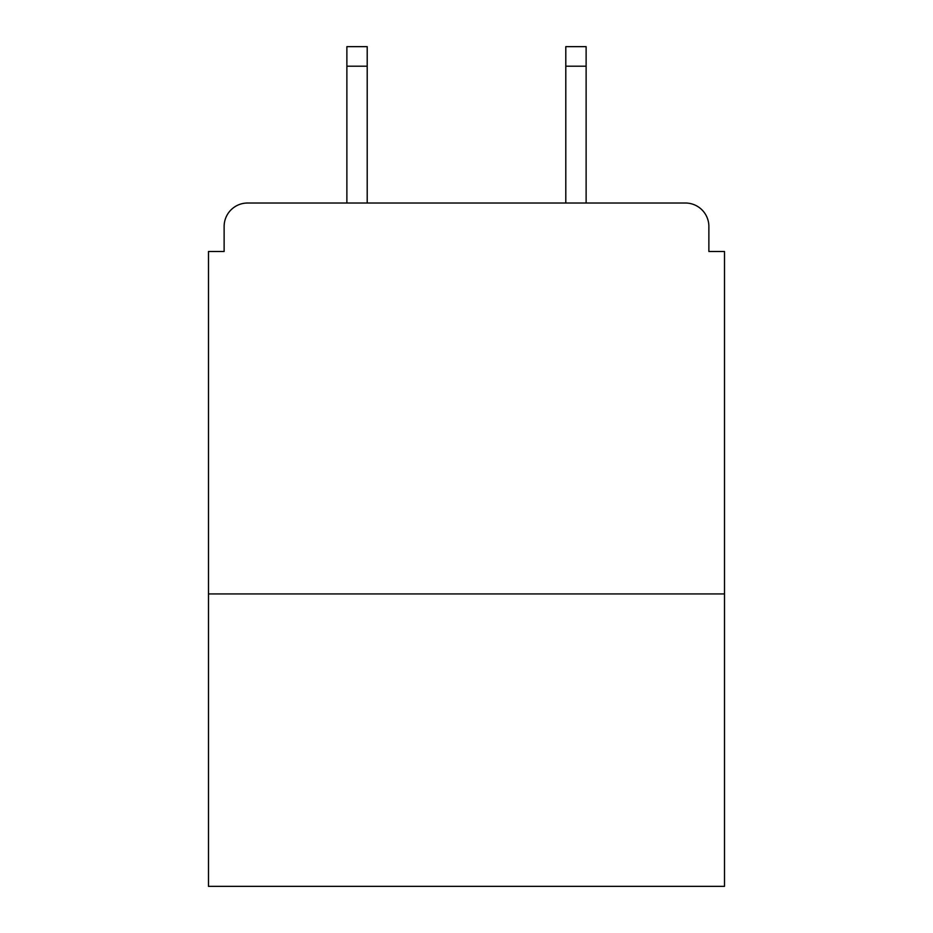 <?xml version="1.0" encoding="UTF-8"?>
<svg xmlns="http://www.w3.org/2000/svg" width="933" height="933" viewBox="0 0 933 933"><rect width="100%" height="100%" fill="white"/><g stroke="black" fill="none" stroke-linecap="round" stroke-linejoin="round"><path stroke-width="1.4" d="M724.509 593.936L724.509 251.49L708.87 251.49L708.87 226.474A23.453 23.453 0 0 0 685.417 203.021L247.583 203.021A23.453 23.453 0 0 0 224.13 226.474L224.13 251.49L208.491 251.49L208.491 886.35L724.509 886.35L724.509 593.936L208.491 593.936M224.13 226.474L224.13 251.49M685.417 203.021L588.466 203.021M344.534 203.021L247.583 203.021M708.87 251.49L708.87 226.474M367.205 66.196L346.878 66.196L346.878 46.65L367.205 46.65L367.205 203.021M346.878 66.196L346.878 203.021M586.122 46.65L586.122 66.196L565.795 66.196L565.795 46.65L586.122 46.65M565.795 203.021L565.795 66.196M586.122 203.021L586.122 66.196"/></g></svg>
